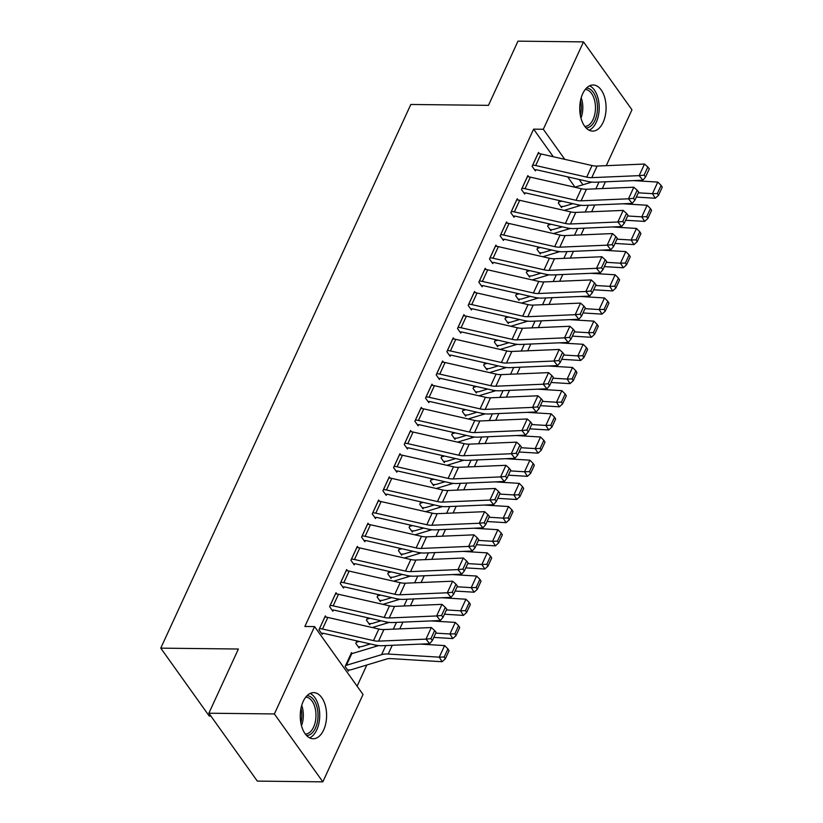 <?xml version="1.0" encoding="UTF-8"?>
<svg xmlns="http://www.w3.org/2000/svg" width="823" height="823" viewBox="0 0 823 823"><rect width="100%" height="100%" fill="white"/><g stroke="black" fill="none" stroke-linecap="round" stroke-linejoin="round"><path stroke-width="1.23" d="M303.214 701.381A23.054 13.168 -89.4 0 1 313.686 692.637A23.054 13.168 -89.4 0 1 325.383 705.723A23.054 13.168 -89.4 0 1 323.645 730.001A23.054 13.168 -89.4 0 1 313.172 738.745A23.054 13.168 -89.4 0 1 301.475 725.66A23.054 13.168 -89.4 0 1 303.214 701.381M582.694 93.74A23.054 13.168 -89.4 0 1 593.177 84.995A23.054 13.168 -89.4 0 1 604.864 98.081A23.054 13.168 -89.4 0 1 603.125 122.36A23.054 13.168 -89.4 0 1 592.653 131.104A23.054 13.168 -89.4 0 1 580.956 118.028A23.054 13.168 -89.4 0 1 582.694 93.74M357.1 686.166L366.832 665.005M375.309 646.58L375.936 645.201M385.966 623.402L386.604 622.023M396.624 600.234L397.262 598.856M407.282 577.057L407.92 575.678M417.94 553.879L418.578 552.5M428.598 530.712L429.236 529.333M439.266 507.534L439.894 506.155M449.924 484.356L450.551 482.978M460.582 461.178L461.209 459.8M471.24 438.011L471.877 436.632M481.897 414.833L482.535 413.455M492.555 391.655L493.193 390.277M503.213 368.488L503.851 367.109M513.871 345.31L514.509 343.932M524.539 322.132L525.167 320.754M535.197 298.965L535.824 297.587M545.855 275.787L546.482 274.409M556.513 252.61L557.15 251.231M567.17 229.432L567.808 228.064M577.828 206.264L578.466 204.886M363.025 694.478L322.842 781.85L274.378 713.952L314.561 626.591L363.025 694.478M274.378 713.952L208.867 713.212L257.332 781.109L322.842 781.85M210.904 716.051L209.227 716.031L160.763 648.143L410.821 104.47L488.461 105.344L517.986 41.15L583.497 41.891L631.961 109.788L606.253 165.67M359.6 646.765L359.075 647.927L355.793 643.339L356.915 640.911M336.885 593.99L335.99 592.735L329.601 606.644L332.873 611.232L333.408 610.069M379.547 600.409L380.967 600.42L380.391 601.582L377.119 596.994L378.23 594.556M358.211 547.645L357.316 546.39L350.917 560.288L354.188 564.876L354.723 563.724M402.241 554.074L401.706 555.227L398.435 550.638L399.556 548.211M379.526 501.289L378.631 500.034L372.233 513.943L375.514 518.531L376.039 517.369M423.557 507.719L423.022 508.881L419.751 504.293L420.872 501.855M400.842 454.944L399.947 453.689L393.559 467.598L396.83 472.186L397.365 471.023M444.873 461.374L444.348 462.536L441.066 457.948L442.188 455.51L441.601 456.786M422.158 408.589L421.263 407.344L414.874 421.242L418.146 425.83L418.681 424.678M466.199 415.018L465.664 416.181L462.392 411.593L463.503 409.165M443.484 362.243L442.589 360.988L436.19 374.897L439.461 379.485L439.996 378.323M487.514 368.673L486.979 369.836L483.708 365.247L484.829 362.809M464.8 315.898L463.905 314.643L457.506 328.542L460.787 333.13L461.312 331.978M508.83 322.328L508.295 323.48L505.024 318.892L506.145 316.464M486.115 269.543L485.22 268.288L478.832 282.196L482.103 286.785L482.638 285.622M530.146 275.972L529.621 277.135L526.339 272.547L527.461 270.109M507.431 223.198L506.536 221.943L500.147 235.851L503.419 240.439L503.954 239.277M551.472 229.627L550.937 230.79L547.665 226.202L548.776 223.763M528.757 176.842L527.862 175.597L521.463 189.496L524.735 194.084L525.269 192.932M575.01 187.15L567.664 176.863M553.303 156.74L533.602 129.149L304.86 626.478L314.561 626.591M539.415 153.675L538.52 152.42L532.121 166.328L535.392 170.906L535.927 169.754M562.13 206.45L561.595 207.612L558.323 203.024L559.445 200.586M518.089 200.02L517.204 198.765L510.805 212.673L514.077 217.262L514.612 216.099M540.814 252.805L540.279 253.957L536.997 249.369L538.119 246.941M496.773 246.365L495.878 245.12L489.49 259.019L492.761 263.607L493.296 262.455M519.488 299.15L518.953 300.313L515.682 295.724L516.803 293.286M475.457 292.721L474.562 291.465L468.164 305.374L471.445 309.962L471.98 308.8M498.172 345.495L497.637 346.658L494.366 342.07L495.487 339.632M454.142 339.066L453.247 337.821L446.848 351.719L450.119 356.308L450.654 355.145M476.856 391.851L476.322 393.003L473.05 388.425L474.171 385.987M432.816 385.421L431.931 384.166L425.532 398.075L428.804 402.653L429.339 401.501M455.541 438.196L455.006 439.359L451.724 434.77L452.845 432.332M411.5 431.766L410.605 430.511L404.216 444.42L407.488 449.008L408.023 447.846M434.215 484.552L433.68 485.704L430.408 481.116L431.53 478.688M390.184 478.112L389.289 476.867L382.89 490.765L386.172 495.353L386.707 494.201M412.899 530.897L412.364 532.059L409.093 527.471L410.214 525.033M368.869 524.467L367.974 523.212L361.575 537.121L364.846 541.709L365.381 540.546M391.583 577.242L391.048 578.404L387.777 573.816L388.898 571.378L388.302 572.654M347.543 570.812L346.658 569.557L340.259 583.466L343.53 588.054L344.065 586.892M370.268 623.597L369.733 624.75L366.451 620.161L367.572 617.734M326.227 617.168L325.332 615.913L318.943 629.821L322.215 634.399L322.75 633.247L321.371 633.226M352.203 653.544L351.534 652.608L345.135 666.517L348.407 671.105L348.942 669.943M533.602 129.149L543.314 129.262L583.497 41.891M208.867 713.212L238.392 649.018L160.763 648.143M582.931 184.763L579.155 179.465M564.794 159.353L543.314 129.262M537.985 153.582L538.036 153.582A10.349 5.226 24.7 0 1 541.02 153.952L592.025 165.536A14.783 7.469 -155.3 0 0 597.107 166.061L644.491 164.044L639.162 175.638L644.1 175.145L645.571 176.976L649.306 168.859L647.824 167.028L644.1 175.145M534.559 169.733L535.979 169.754A2.953 1.492 -155.3 0 1 536.833 169.857L587.838 181.441A22.17 11.203 24.7 0 0 595.461 182.222L642.845 180.216L639.162 175.638L591.778 177.645A14.783 7.469 -155.3 0 1 586.696 177.12L535.68 165.536A10.349 5.226 24.7 0 0 532.707 165.166L532.656 165.166M642.845 180.216L645.571 176.976M647.824 167.028L644.491 164.044M560.761 206.439L562.181 206.45A10.349 5.226 -155.3 0 0 564.671 206.141L572.921 203.651M636.323 197.078L655.303 198.24L652.454 193.672L638.288 192.808M561.78 201.121L559.609 201.779A2.953 1.492 24.7 0 1 558.899 201.861L558.848 201.861M591.768 182.099L574.793 187.222M657.371 193.508L658.513 195.329L662.237 187.222L661.106 185.391L657.371 193.508L652.454 193.672L657.783 182.089L633.628 180.607M657.783 182.089L661.106 185.391M658.513 195.329L655.303 198.24M527.327 176.75L527.378 176.75A10.349 5.226 24.7 0 1 530.351 177.13L581.367 188.714A14.783 7.469 -155.3 0 0 586.449 189.228L633.833 187.222L628.505 198.806L633.443 198.312L634.914 200.154L638.648 192.037L637.167 190.206L633.443 198.312M523.901 192.911L525.321 192.932A2.953 1.492 -155.3 0 1 526.175 193.035L577.18 204.618A22.17 11.203 24.7 0 0 584.803 205.4L632.187 203.394L628.505 198.806L581.12 200.822A14.783 7.469 -155.3 0 1 576.038 200.298L525.023 188.714A10.349 5.226 24.7 0 0 522.049 188.344L521.998 188.344M632.187 203.394L634.914 200.154M637.167 190.206L633.833 187.222M511.34 211.511L516.71 199.927A10.349 5.226 24.7 0 1 519.694 200.298L570.709 211.881A14.783 7.469 -155.3 0 0 575.781 212.406L623.176 210.4L617.847 221.984L622.785 221.49L624.256 223.321L627.98 215.214L626.509 213.383L622.785 221.49M513.243 216.089L514.663 216.099A2.953 1.492 -155.3 0 1 515.517 216.212L566.522 227.796A22.17 11.203 24.7 0 0 574.145 228.578L621.53 226.562L617.847 221.984L570.452 223.99A14.783 7.469 -155.3 0 1 565.38 223.475L514.365 211.892A10.349 5.226 24.7 0 0 511.381 211.511M621.53 226.562L624.256 223.321M626.509 213.383L623.176 210.4M550.093 229.607L551.513 229.627A10.349 5.226 -155.3 0 0 554.013 229.319L562.263 226.829M625.665 220.255L644.646 221.418L641.796 216.85L627.63 215.976M551.122 224.298L548.951 224.946A2.953 1.492 24.7 0 1 548.241 225.039L548.19 225.039M581.11 205.277L564.136 210.39M646.713 216.675L647.855 218.507L651.579 210.4L650.448 208.569L646.713 216.675L641.796 216.85L647.125 205.256L622.97 203.785M647.125 205.256L650.448 208.569M647.855 218.507L644.646 221.418M539.435 252.784L540.855 252.805A10.349 5.226 -155.3 0 0 543.355 252.486L551.605 249.997M615.007 243.433L633.988 244.596L631.138 240.018L616.972 239.154M540.464 247.466L538.293 248.124A2.953 1.492 24.7 0 1 537.584 248.217L537.532 248.217M570.452 228.444L553.478 233.567M636.056 239.853L637.197 241.684L640.922 233.567L639.78 231.747L636.056 239.853L631.138 240.018L636.467 228.434L612.312 226.953M636.467 228.434L639.78 231.747M637.197 241.684L633.988 244.596M586.532 88.03A19.958 11.399 -89.4 0 1 596.768 100.622A19.958 11.399 -89.4 0 1 586.079 127.925M584.824 126.433A18.476 10.555 90.6 0 0 594.772 101.147A18.476 10.555 90.6 0 0 585.235 89.491M589.103 130.209A22.91 13.086 90.6 0 0 598.352 99.532A22.91 13.086 90.6 0 0 589.607 85.818M307.051 695.661A19.958 11.399 -89.4 0 1 317.287 708.264A19.958 11.399 -89.4 0 1 306.598 735.567M305.343 734.075A18.476 10.555 90.6 0 0 315.281 708.788A18.476 10.555 90.6 0 0 305.755 697.132M309.613 737.85A22.91 13.086 90.6 0 0 318.861 707.173A22.91 13.086 90.6 0 0 310.117 693.45M506.011 223.105L506.052 223.105A10.349 5.226 24.7 0 1 509.036 223.475L560.052 235.059A14.783 7.469 -155.3 0 0 565.123 235.584L612.518 233.567L607.189 245.161L612.117 244.668L613.598 246.499L617.322 238.392L615.851 236.551L612.117 244.668M502.586 239.256L504.005 239.277A2.953 1.492 -155.3 0 1 504.849 239.38L555.864 250.964A22.17 11.203 24.7 0 0 563.477 251.745L610.872 249.739L607.189 245.161L559.794 247.167A14.783 7.469 -155.3 0 1 554.723 246.643L503.707 235.059A10.349 5.226 24.7 0 0 500.723 234.689L500.682 234.689M610.872 249.739L613.598 246.499M615.851 236.551L612.518 233.567M495.353 246.272L495.395 246.272A10.349 5.226 24.7 0 1 498.378 246.653L549.394 258.237A14.783 7.469 -155.3 0 0 554.465 258.751L601.86 256.745L596.531 268.329L601.459 267.845L602.94 269.677L606.664 261.56L605.193 259.729L601.459 267.845M491.917 262.434L493.337 262.455A2.953 1.492 -155.3 0 1 494.191 262.558L545.207 274.141A22.17 11.203 24.7 0 0 552.819 274.923L600.214 272.917L596.531 268.329L549.136 270.345A14.783 7.469 -155.3 0 1 544.065 269.821L493.049 258.237A10.349 5.226 24.7 0 0 490.066 257.866L490.014 257.866M600.214 272.917L602.94 269.677M605.193 259.729L601.86 256.745M528.778 275.962L530.197 275.972A10.349 5.226 -155.3 0 0 532.687 275.664L540.948 273.174M604.349 266.611L623.33 267.763L620.48 263.195L606.314 262.331M529.806 270.644L527.636 271.302A2.953 1.492 24.7 0 1 526.926 271.384L526.874 271.384M559.794 251.622L542.82 256.745M625.398 263.031L626.529 264.862L630.264 256.745L629.122 254.914L625.398 263.031L620.48 263.195L625.809 251.612L601.654 250.13M625.809 251.612L629.122 254.914M626.529 264.862L623.33 267.763M518.12 299.14L519.539 299.15A10.349 5.226 -155.3 0 0 522.029 298.842L530.29 296.352M593.692 289.778L612.662 290.941L609.812 286.373L595.657 285.499M519.148 293.821L516.978 294.469A2.953 1.492 24.7 0 1 516.268 294.562L516.216 294.562M549.136 274.8L532.162 279.913M614.74 286.198L615.871 288.029L619.606 279.923L618.464 278.092L614.74 286.198L609.812 286.373L615.151 274.779L590.996 273.308M615.151 274.779L618.464 278.092M615.871 288.029L612.662 290.941M484.685 269.45L484.737 269.45A10.349 5.226 24.7 0 1 487.72 269.821L538.736 281.404A14.783 7.469 -155.3 0 0 543.808 281.929L591.202 279.923L585.873 291.507L590.801 291.013L592.272 292.844L596.006 284.737L594.535 282.906L590.801 291.013M481.26 285.612L482.679 285.622A2.953 1.492 -155.3 0 1 483.533 285.735L534.549 297.319A22.17 11.203 24.7 0 0 542.162 298.101L589.556 296.085L585.873 291.507L538.479 293.513A14.783 7.469 -155.3 0 1 533.397 292.998L482.391 281.415A10.349 5.226 24.7 0 0 479.408 281.034L479.356 281.034M589.556 296.085L592.272 292.844M594.535 282.906L591.202 279.923M507.462 322.307L508.881 322.328A10.349 5.226 -155.3 0 0 511.371 322.009L519.632 319.519M583.023 312.956L602.004 314.119L599.154 309.541L584.999 308.676M508.491 316.999L506.32 317.647A2.953 1.492 24.7 0 1 505.61 317.74L505.559 317.74M538.468 297.967L521.504 303.09M604.072 309.376L605.214 311.207L608.948 303.09L607.806 301.269L604.072 309.376L599.154 309.541L604.483 297.957L580.338 296.475M604.483 297.957L607.806 301.269M605.214 311.207L602.004 314.119M474.027 292.628L474.079 292.628A10.349 5.226 24.7 0 1 477.062 292.998L528.068 304.582A14.783 7.469 -155.3 0 0 533.15 305.107L580.534 303.09L575.205 314.684L580.143 314.191L581.614 316.022L585.348 307.915L583.877 306.074L580.143 314.191M470.602 308.79L472.021 308.8A2.953 1.492 -155.3 0 1 472.875 308.903L523.891 320.486A22.17 11.203 24.7 0 0 531.504 321.268L578.898 319.262L575.205 314.684L527.821 316.69A14.783 7.469 -155.3 0 1 522.739 316.166L471.733 304.582A10.349 5.226 24.7 0 0 468.75 304.212L468.699 304.212M578.898 319.262L581.614 316.022M583.877 306.074L580.534 303.09M496.804 345.485L498.224 345.495A10.349 5.226 -155.3 0 0 500.713 345.187L508.974 342.697M572.366 336.134L591.346 337.286L588.496 332.718L574.341 331.854M497.833 340.166L495.662 340.825A2.953 1.492 24.7 0 1 494.942 340.917L494.901 340.907M527.81 321.145L510.836 326.268M593.414 332.554L594.556 334.385L598.29 326.268L597.148 324.437L593.414 332.554L588.496 332.718L593.825 321.135L569.681 319.653M593.825 321.135L597.148 324.437M594.556 334.385L591.346 337.286M463.37 315.795L463.421 315.795A10.349 5.226 24.7 0 1 466.404 316.176L517.41 327.76A14.783 7.469 -155.3 0 0 522.492 328.274L569.876 326.268L564.547 337.852L569.485 337.368L570.956 339.199L574.691 331.083L573.22 329.251L569.485 337.368M459.944 331.957L461.364 331.978A2.953 1.492 -155.3 0 1 462.217 332.081L513.233 343.664A22.17 11.203 24.7 0 0 520.846 344.446L568.23 342.44L564.547 337.852L517.163 339.868A14.783 7.469 -155.3 0 1 512.081 339.343L461.075 327.76A10.349 5.226 24.7 0 0 458.092 327.389L458.041 327.389M568.23 342.44L570.956 339.199M573.22 329.251L569.876 326.268M486.146 368.663L487.566 368.673A10.349 5.226 -155.3 0 0 490.055 368.365L498.306 365.875M561.708 359.301L580.688 360.464L577.839 355.896L563.673 355.032M487.175 363.344L485.004 364.003A2.953 1.492 24.7 0 1 484.284 364.085L484.243 364.085M517.153 344.323L500.178 349.436M582.756 355.731L583.898 357.552L587.632 349.446L586.49 347.615L582.756 355.731L577.839 355.896L583.168 344.302L559.023 342.831M583.168 344.302L586.49 347.615M583.898 357.552L580.688 360.464M452.712 338.973L452.763 338.973A10.349 5.226 24.7 0 1 455.747 339.354L506.752 350.927A14.783 7.469 -155.3 0 0 511.834 351.452L559.218 349.446L553.889 361.03L558.827 360.536L560.298 362.367L564.033 354.26L562.551 352.429L558.827 360.536M449.286 355.135L450.706 355.145A2.953 1.492 -155.3 0 1 451.56 355.258L502.565 366.842A22.17 11.203 24.7 0 0 510.188 367.624L557.572 365.607L553.889 361.03L506.505 363.036A14.783 7.469 -155.3 0 1 501.423 362.521L450.407 350.937A10.349 5.226 24.7 0 0 447.434 350.567L447.383 350.557M557.572 365.607L560.298 362.367M562.551 352.429L559.218 349.446M475.488 391.83L476.908 391.851A10.349 5.226 -155.3 0 0 479.398 391.542L487.648 389.042M551.05 382.479L570.03 383.641L567.181 379.064L553.015 378.199M476.507 386.522L474.336 387.17A2.953 1.492 24.7 0 1 473.626 387.263L473.575 387.263M506.495 367.5L489.52 372.613M572.098 378.899L573.24 380.73L576.964 372.624L575.833 370.792L572.098 378.899L567.181 379.064L572.51 367.48L548.355 365.998M572.51 367.48L575.833 370.792M573.24 380.73L570.03 383.641M442.054 362.151L442.105 362.151A10.349 5.226 24.7 0 1 445.078 362.521L496.094 374.105A14.783 7.469 -155.3 0 0 501.176 374.63L548.56 372.624L543.231 384.207L548.169 383.713L549.641 385.545L553.375 377.438L551.894 375.607L548.169 383.713M438.628 378.313L440.048 378.323A2.953 1.492 -155.3 0 1 440.902 378.436L491.907 390.009A22.17 11.203 24.7 0 0 499.53 390.802L546.914 388.785L543.231 384.207L495.847 386.213A14.783 7.469 -155.3 0 1 490.765 385.689L439.749 374.115A10.349 5.226 24.7 0 0 436.776 373.735L436.725 373.735M546.914 388.785L549.641 385.545M551.894 375.607L548.56 372.624M464.82 415.008L466.24 415.029A10.349 5.226 -155.3 0 0 468.74 414.71L476.99 412.22M540.392 405.657L559.373 406.819L556.523 402.241L542.357 401.377M465.849 409.689L463.678 410.348A2.953 1.492 24.7 0 1 462.968 410.44L462.917 410.44M495.837 390.668L478.863 395.791M561.44 402.077L562.582 403.908L566.306 395.791L565.175 393.97L561.44 402.077L556.523 402.241L561.852 390.658L537.697 389.176M561.852 390.658L565.175 393.97M562.582 403.908L559.373 406.819M431.396 385.329L431.437 385.329A10.349 5.226 24.7 0 1 434.421 385.699L485.436 397.283A14.783 7.469 -155.3 0 0 490.508 397.807L537.903 395.791L532.574 407.385L537.512 406.891L538.983 408.722L542.707 400.606L541.236 398.774L537.512 406.891M427.97 401.48L429.39 401.501A2.953 1.492 -155.3 0 1 430.244 401.603L481.249 413.187A22.17 11.203 24.7 0 0 488.872 413.969L536.257 411.963L532.574 407.385L485.179 409.391A14.783 7.469 -155.3 0 1 480.107 408.866L429.092 397.283A10.349 5.226 24.7 0 0 426.108 396.912L426.067 396.912M536.257 411.963L538.983 408.722M541.236 398.774L537.903 395.791M454.162 438.186L455.582 438.196A10.349 5.226 -155.3 0 0 458.082 437.887L466.332 435.398M529.734 428.824L548.715 429.987L545.865 425.419L531.699 424.555M455.191 432.867L453.02 433.526A2.953 1.492 24.7 0 1 452.311 433.608L452.259 433.608M485.179 413.846L468.205 418.958M550.782 425.254L551.924 427.075L555.648 418.969L554.507 417.138L550.782 425.254L545.865 425.419L551.194 413.835L527.039 412.354M551.194 413.835L554.507 417.138M551.924 427.075L548.715 429.987M415.409 420.09L420.779 408.496A10.349 5.226 24.7 0 1 423.763 408.877L474.778 420.46A14.783 7.469 -155.3 0 0 479.85 420.975L527.245 418.969L521.916 430.552L526.843 430.059L528.325 431.9L532.049 423.783L530.578 421.952L526.843 430.059M417.312 424.658L418.732 424.678A2.953 1.492 -155.3 0 1 419.576 424.781L470.591 436.365A22.17 11.203 24.7 0 0 478.204 437.147L525.599 435.141L521.916 430.552L474.521 432.569A14.783 7.469 -155.3 0 1 469.449 432.044L418.434 420.46A10.349 5.226 24.7 0 0 415.45 420.09M525.599 435.141L528.325 431.9M530.578 421.952L527.245 418.969M443.504 461.353L444.924 461.374A10.349 5.226 -155.3 0 0 447.414 461.065L455.675 458.576M519.076 452.002L538.057 453.164L535.207 448.597L521.041 447.722M444.533 456.045L442.363 456.693A2.953 1.492 24.7 0 1 441.653 456.786M474.521 437.023L457.547 442.136M540.125 448.422L541.256 450.253L544.991 442.146L543.849 440.315L540.125 448.422L535.207 448.597L540.536 437.003L516.381 435.532M540.536 437.003L543.849 440.315M541.256 450.253L538.057 453.164M410.08 431.674L410.121 431.674A10.349 5.226 24.7 0 1 413.105 432.044L464.121 443.628A14.783 7.469 -155.3 0 0 469.192 444.153L516.587 442.146L511.258 453.73L516.186 453.236L517.667 455.068L521.391 446.961L519.92 445.13L516.186 453.236M406.644 447.835L408.064 447.846A2.953 1.492 -155.3 0 1 408.918 447.959L459.934 459.543A22.17 11.203 24.7 0 0 467.546 460.324L514.941 458.308L511.258 453.73L463.863 455.736A14.783 7.469 -155.3 0 1 458.792 455.222L407.776 443.638A10.349 5.226 24.7 0 0 404.793 443.258L404.741 443.258M514.941 458.308L517.667 455.068M519.92 445.13L516.587 442.146M432.847 484.531L434.266 484.552A10.349 5.226 -155.3 0 0 436.756 484.233L445.017 481.743M508.419 475.18L527.389 476.342L524.539 471.764L510.383 470.9M433.875 479.212L431.705 479.871A2.953 1.492 24.7 0 1 430.995 479.963L430.943 479.963M463.863 460.191L446.889 465.314M529.467 471.6L530.598 473.431L534.333 465.314L533.191 463.493L529.467 471.6L524.539 471.764L529.878 460.18L505.723 458.699M529.878 460.18L533.191 463.493M530.598 473.431L527.389 476.342M399.412 454.852L399.464 454.852A10.349 5.226 24.7 0 1 402.447 455.222L453.463 466.806A14.783 7.469 -155.3 0 0 458.534 467.33L505.929 465.314L500.6 476.908L505.528 476.414L506.999 478.245L510.733 470.139L509.262 468.297L505.528 476.414M395.986 471.003L397.406 471.023A2.953 1.492 -155.3 0 1 398.26 471.126L449.276 482.71A22.17 11.203 24.7 0 0 456.888 483.492L504.283 481.486L500.6 476.908L453.206 478.914A14.783 7.469 -155.3 0 1 448.124 478.389L397.118 466.806A10.349 5.226 24.7 0 0 394.135 466.435L394.083 466.435M504.283 481.486L506.999 478.245M509.262 468.297L505.929 465.314M422.189 507.709L423.608 507.719A10.349 5.226 -155.3 0 0 426.098 507.41L434.359 504.921M497.75 498.347L516.731 499.51L513.881 494.942L499.726 494.078M423.217 502.39L421.047 503.048A2.953 1.492 24.7 0 1 420.337 503.131L420.286 503.131M453.195 483.368L436.231 488.492M518.799 494.777L519.941 496.608L523.675 488.492L522.533 486.66L518.799 494.777L513.881 494.942L519.21 483.358L495.065 481.877M519.21 483.358L522.533 486.66M519.941 496.608L516.731 499.51M388.754 478.019L388.806 478.019A10.349 5.226 24.7 0 1 391.789 478.4L442.795 489.983A14.783 7.469 -155.3 0 0 447.877 490.498L495.261 488.492L489.932 500.075L494.87 499.592L496.341 501.423L500.075 493.306L498.604 491.475L494.87 499.592M385.329 494.181L386.748 494.201A2.953 1.492 -155.3 0 1 387.602 494.304L438.618 505.888A22.17 11.203 24.7 0 0 446.231 506.67L493.625 504.664L489.932 500.075L442.548 502.092A14.783 7.469 -155.3 0 1 437.466 501.567L386.46 489.983A10.349 5.226 24.7 0 0 383.477 489.613L383.425 489.613M493.625 504.664L496.341 501.423M498.604 491.475L495.261 488.492M411.531 530.876L412.951 530.897A10.349 5.226 -155.3 0 0 415.44 530.588L423.701 528.099M487.093 521.525L506.073 522.687L503.223 518.12L489.068 517.245M412.56 525.568L410.389 526.216A2.953 1.492 24.7 0 1 409.669 526.309L410.255 525.043M442.537 506.546L425.563 511.659M508.141 517.945L509.283 519.776L513.017 511.669L511.875 509.838L508.141 517.945L503.223 518.12L508.552 506.526L484.408 505.055M508.552 506.526L511.875 509.838M509.283 519.776L506.073 522.687M378.096 501.197L378.148 501.197A10.349 5.226 24.7 0 1 381.131 501.567L432.137 513.151A14.783 7.469 -155.3 0 0 437.219 513.675L484.603 511.669L479.274 523.253L484.212 522.759L485.683 524.59L489.418 516.484L487.946 514.653L484.212 522.759M374.671 517.358L376.09 517.369A2.953 1.492 -155.3 0 1 376.944 517.482L427.96 529.066A22.17 11.203 24.7 0 0 435.573 529.847L482.957 527.831L479.274 523.253L431.89 525.259A14.783 7.469 -155.3 0 1 426.808 524.745L375.802 513.161A10.349 5.226 24.7 0 0 372.819 512.78L372.768 512.78M482.957 527.831L485.683 524.59M487.946 514.653L484.603 511.669M400.873 554.054L402.293 554.074A10.349 5.226 -155.3 0 0 404.782 553.756L413.033 551.266M476.435 544.703L495.415 545.865L492.566 541.287L478.4 540.423M401.902 548.735L399.731 549.394A2.953 1.492 24.7 0 1 399.011 549.486L398.97 549.486M431.88 529.714L414.905 534.837M497.483 541.123L498.625 542.954L502.359 534.837L501.217 533.016L497.483 541.123L492.566 541.287L497.894 529.703L473.75 528.222M497.894 529.703L501.217 533.016M498.625 542.954L495.415 545.865M367.439 524.374L367.49 524.374A10.349 5.226 24.7 0 1 370.473 524.745L421.479 536.329A14.783 7.469 -155.3 0 0 426.561 536.853L473.945 534.837L468.616 546.431L473.554 545.937L475.025 547.768L478.76 539.662L477.278 537.82L473.554 545.937M364.013 540.526L365.433 540.546A2.953 1.492 -155.3 0 1 366.286 540.649L417.292 552.233A22.17 11.203 24.7 0 0 424.915 553.015L472.299 551.009L468.616 546.431L421.232 548.437A14.783 7.469 -155.3 0 1 416.15 547.912L365.134 536.329A10.349 5.226 24.7 0 0 362.161 535.958L362.11 535.958M472.299 551.009L475.025 547.768M477.278 537.82L473.945 534.837M390.205 577.232L391.635 577.242A10.349 5.226 -155.3 0 0 394.124 576.933L402.375 574.444M465.777 567.88L484.757 569.032L481.908 564.465L467.742 563.601M391.234 571.913L389.063 572.571A2.953 1.492 24.7 0 1 388.353 572.664M421.222 552.891L404.247 558.015M486.825 564.3L487.967 566.131L491.691 558.015L490.559 556.183L486.825 564.3L481.908 564.465L487.237 552.881L463.082 551.4M487.237 552.881L490.559 556.183M487.967 566.131L484.757 569.032M356.781 547.542L356.832 547.542A10.349 5.226 24.7 0 1 359.805 547.923L410.821 559.506A14.783 7.469 -155.3 0 0 415.903 560.021L463.287 558.015L457.958 569.598L462.896 569.115L464.367 570.946L468.102 562.829L466.62 560.998L462.896 569.115M353.355 563.704L354.775 563.724A2.953 1.492 -155.3 0 1 355.629 563.827L406.634 575.411A22.17 11.203 24.7 0 0 414.257 576.193L461.641 574.187L457.958 569.598L410.574 571.615A14.783 7.469 -155.3 0 1 405.492 571.09L354.476 559.506A10.349 5.226 24.7 0 0 351.503 559.136L351.452 559.136M461.641 574.187L464.367 570.946M466.62 560.998L463.287 558.015M380.967 600.42A10.349 5.226 -155.3 0 0 383.467 600.111L391.717 597.621M455.119 591.048L474.099 592.21L471.25 587.643L457.084 586.778M380.576 595.091L378.405 595.749A2.953 1.492 24.7 0 1 377.695 595.831L377.644 595.831M410.564 576.069L393.589 581.182M476.167 587.478L477.309 589.299L481.033 581.192L479.902 579.361L476.167 587.478L471.25 587.643L476.579 576.049L452.424 574.577M476.579 576.049L479.902 579.361M477.309 589.299L474.099 592.21M346.123 570.72L346.164 570.72A10.349 5.226 24.7 0 1 349.147 571.09L400.163 582.674A14.783 7.469 -155.3 0 0 405.235 583.198L452.629 581.192L447.301 592.776L452.239 592.282L453.71 594.113L457.434 586.007L455.963 584.176L452.239 592.282M342.697 586.881L344.117 586.892A2.953 1.492 -155.3 0 1 344.971 587.005L395.976 598.588A22.17 11.203 24.7 0 0 403.599 599.37L450.983 597.354L447.301 592.776L399.906 594.782A14.783 7.469 -155.3 0 1 394.834 594.268L343.819 582.684A10.349 5.226 24.7 0 0 340.835 582.314L340.794 582.303M450.983 597.354L453.71 594.113M455.963 584.176L452.629 581.192M368.889 623.577L370.309 623.597A10.349 5.226 -155.3 0 0 372.798 623.289L381.059 620.789M444.461 614.225L463.442 615.388L460.592 610.81L446.426 609.946M369.918 618.268L367.747 618.917A2.953 1.492 24.7 0 1 367.037 619.009L366.986 619.009M399.906 599.237L382.932 604.36M465.509 610.645L466.651 612.477L470.375 604.37L469.233 602.539L465.509 610.645L460.592 610.81L465.921 599.226L441.766 597.745M465.921 599.226L469.233 602.539M466.651 612.477L463.442 615.388M335.465 593.897L335.506 593.897A10.349 5.226 24.7 0 1 338.49 594.268L389.505 605.851A14.783 7.469 -155.3 0 0 394.577 606.376L441.972 604.36L436.643 615.954L441.57 615.46L443.052 617.291L446.776 609.185L445.305 607.353L441.57 615.46M332.039 610.059L333.459 610.069A2.953 1.492 -155.3 0 1 334.303 610.182L385.318 621.756A22.17 11.203 24.7 0 0 392.931 622.538L440.326 620.532L436.643 615.954L389.248 617.96A14.783 7.469 -155.3 0 1 384.176 617.435L333.161 605.862A10.349 5.226 24.7 0 0 330.177 605.481L330.136 605.481M440.326 620.532L443.052 617.291M445.305 607.353L441.972 604.36M358.231 646.755L359.651 646.775A10.349 5.226 -155.3 0 0 362.141 646.456L370.401 643.967M433.803 637.403L452.784 638.566L449.934 633.988L435.768 633.124M359.26 641.436L357.089 642.094A2.953 1.492 24.7 0 1 356.38 642.187L356.328 642.187M389.248 622.414L372.274 627.538M454.852 633.823L455.983 635.654L459.718 627.538L458.576 625.706L454.852 633.823L449.934 633.988L455.263 622.404L431.108 620.923M455.263 622.404L458.576 625.706M455.983 635.654L452.784 638.566M319.468 628.659L324.848 617.075A10.349 5.226 24.7 0 1 327.832 617.445L378.847 629.029A14.783 7.469 -155.3 0 0 383.919 629.554L431.314 627.538L425.985 639.132L430.913 638.638L432.394 640.469L436.118 632.352L434.647 630.521L430.913 638.638M319.519 628.659A10.349 5.226 24.7 0 1 322.503 629.029L373.519 640.613A14.783 7.469 -155.3 0 0 378.59 641.138L425.985 639.132L429.668 643.709L382.273 645.716A22.17 11.203 24.7 0 1 374.66 644.934L323.645 633.35A2.953 1.492 -155.3 0 0 322.791 633.247M429.668 643.709L432.394 640.469M434.647 630.521L431.314 627.538M347.573 669.932L348.993 669.943A10.349 5.226 -155.3 0 0 351.483 669.634L386.656 659.028A14.783 7.469 24.7 0 1 391.069 658.616L442.116 661.733L439.266 657.165L388.219 654.038A22.17 11.203 -155.3 0 0 381.605 654.666L346.432 665.272A2.953 1.492 24.7 0 1 345.722 665.354L345.67 665.354M350.999 653.771L351.051 653.771A2.953 1.492 24.7 0 0 351.76 653.678L378.59 645.592M444.194 657.001L445.325 658.822L449.06 650.715L447.918 648.884L444.194 657.001L439.266 657.165L444.605 645.582L420.45 644.1M444.605 645.582L447.918 648.884M445.325 658.822L442.116 661.733M538.036 153.582L532.707 165.166M592.025 165.536L586.696 177.12M597.107 166.061L591.778 177.645M541.02 153.952L535.68 165.536M558.899 201.861L559.486 200.596M602.313 188.56L605.419 181.801M595.862 188.827L598.969 182.078M559.609 201.779L560.093 200.74M527.378 176.75L522.049 188.344M581.367 188.714L576.038 200.298M586.449 189.228L581.12 200.822M530.351 177.13L525.023 188.714M570.709 211.881L565.38 223.475M575.781 212.406L570.452 223.99M519.694 200.298L514.365 211.892M548.241 225.039L548.828 223.774M591.655 211.737L594.762 204.978M585.204 212.005L588.311 205.246M548.951 224.946L549.435 223.907M537.584 248.217L538.17 246.951M580.997 234.905L584.104 228.156M574.536 235.183L577.653 228.424M538.293 248.124L538.777 247.085M581.203 97.772A18.476 10.555 -89.4 0 1 582.128 101.013A18.476 10.555 -89.4 0 1 580.966 118.059M580.318 115.117A17.869 10.205 90.6 0 0 580.606 101.219A17.869 10.205 90.6 0 0 580.482 100.704M301.712 705.414A18.476 10.555 -89.4 0 1 302.648 708.644A18.476 10.555 -89.4 0 1 301.485 725.701M300.837 722.759A17.869 10.205 90.6 0 0 301.115 708.86A17.869 10.205 90.6 0 0 301.002 708.336M506.052 223.105L500.723 234.689M560.052 235.059L554.723 246.643M565.123 235.584L559.794 247.167M509.036 223.475L503.707 235.059M495.395 246.272L490.066 257.866M549.394 258.237L544.065 269.821M554.465 258.751L549.136 270.345M498.378 246.653L493.049 258.237M526.926 271.384L527.502 270.119M570.339 258.083L573.446 251.324M563.878 258.36L566.985 251.601M527.636 271.302L528.119 270.263M516.268 294.562L516.844 293.297M559.681 281.26L562.788 274.501M553.221 281.528L556.327 274.779M516.978 294.469L517.451 293.43M484.737 269.45L479.408 281.034M538.736 281.404L533.397 292.998M543.808 281.929L538.479 293.513M487.72 269.821L482.391 281.415M505.61 317.74L506.186 316.474M549.023 304.428L552.13 297.679M542.563 304.705L545.67 297.947M506.32 317.647L506.793 316.608M474.079 292.628L468.75 304.212M528.068 304.582L522.739 316.166M533.15 305.107L527.821 316.69M477.062 292.998L471.733 304.582M494.942 340.917L495.528 339.642M538.355 327.605L541.472 320.847M531.905 327.883L535.012 321.124M495.662 340.825L496.135 339.786M463.421 315.795L458.092 327.389M517.41 327.76L512.081 339.343M522.492 328.274L517.163 339.868M466.404 316.176L461.075 327.76M484.284 364.085L484.87 362.82M527.697 350.783L530.804 344.024M521.247 351.051L524.354 344.302M485.004 364.003L485.477 362.964M452.763 338.973L447.434 350.567M506.752 350.927L501.423 362.521M511.834 351.452L506.505 363.036M455.747 339.354L450.407 350.937M473.626 387.263L474.213 385.997M517.039 373.951L520.146 367.202M510.589 374.228L513.696 367.469M474.336 387.17L474.82 386.131M442.105 362.151L436.776 373.735M496.094 374.105L490.765 385.689M501.176 374.63L495.847 386.213M445.078 362.521L439.749 374.115M462.968 410.44L463.555 409.175M506.382 397.128L509.488 390.369M499.931 397.406L503.038 390.647M463.678 410.348L464.162 409.309M431.437 385.329L426.108 396.912M485.436 397.283L480.107 408.866M490.508 397.807L485.179 409.391M434.421 385.699L429.092 397.283M452.311 433.608L452.897 432.342M495.724 420.306L498.831 413.547M489.263 420.574L492.38 413.825M453.02 433.526L453.504 432.486M474.778 420.46L469.449 432.044M479.85 420.975L474.521 432.569M423.763 408.877L418.434 420.46M485.066 443.484L488.173 436.725M478.605 443.751L481.712 436.992M442.363 456.693L442.846 455.654M410.121 431.674L404.793 443.258M464.121 443.628L458.792 455.222M469.192 444.153L463.863 455.736M413.105 432.044L407.776 443.638M430.995 479.963L431.571 478.698M474.408 466.651L477.515 459.903M467.948 466.929L471.054 460.17M431.705 479.871L432.178 478.832M399.464 454.852L394.135 466.435M453.463 466.806L448.124 478.389M458.534 467.33L453.206 478.914M402.447 455.222L397.118 466.806M420.337 503.131L420.913 501.865M463.75 489.829L466.857 483.07M457.29 490.107L460.396 483.348M421.047 503.048L421.52 502.009M388.806 478.019L383.477 489.613M442.795 489.983L437.466 501.567M447.877 490.498L442.548 502.092M391.789 478.4L386.46 489.983M453.082 513.007L456.199 506.248M446.632 513.274L449.739 506.526M410.389 526.216L410.862 525.177M378.148 501.197L372.819 512.78M432.137 513.151L426.808 524.745M437.219 513.675L431.89 525.259M381.131 501.567L375.802 513.161M399.011 549.486L399.597 548.221M442.424 536.174L445.531 529.426M435.974 536.452L439.081 529.693M399.731 549.394L400.204 548.355M367.49 524.374L362.161 535.958M421.479 536.329L416.15 547.912M426.561 536.853L421.232 548.437M370.473 524.745L365.134 536.329M431.766 559.352L434.873 552.593M425.316 559.63L428.423 552.871M389.063 572.571L389.546 571.532M356.832 547.542L351.503 559.136M410.821 559.506L405.492 571.09M415.903 560.021L410.574 571.615M359.805 547.923L354.476 559.506M377.695 595.831L378.282 594.566M421.109 582.53L424.215 575.771M414.658 582.797L417.765 576.049M378.405 595.749L378.889 594.71M346.164 570.72L340.835 582.314M400.163 582.674L394.834 594.268M405.235 583.198L399.906 594.782M349.147 571.09L343.819 582.684M367.037 619.009L367.624 617.744M410.451 605.697L413.558 598.949M403.99 605.975L407.107 599.216M367.747 618.917L368.231 617.878M335.506 593.897L330.177 605.481M389.505 605.851L384.176 617.435M394.577 606.376L389.248 617.96M338.49 594.268L333.161 605.862M356.38 642.187L356.956 640.911M399.793 628.875L402.9 622.116M393.332 629.153L396.439 622.394M357.089 642.094L357.563 641.055M378.847 629.029L373.519 640.613M383.919 629.554L378.59 641.138M327.832 617.445L322.503 629.029M345.722 665.354L351.051 653.771M388.219 654.038L392.242 645.294M381.605 654.666L385.781 645.571M346.432 665.272L351.76 653.678"/></g></svg>
